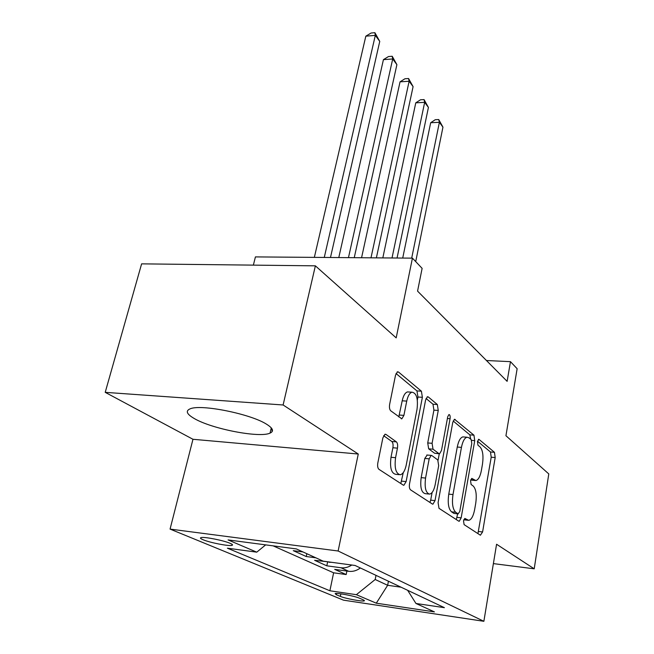 <?xml version="1.0" encoding="UTF-8"?>
<svg xmlns="http://www.w3.org/2000/svg" width="654" height="654" viewBox="0 0 654 654"><rect width="100%" height="100%" fill="white"/><g stroke="black" fill="none" stroke-linecap="round" stroke-linejoin="round"><path stroke-width="0.98" d="M463.522 520.854L464.103 524.631L480.396 535.217L482.595 531.955L495.184 457.555L494.465 452.331L478.99 439.382L477.428 441.425L477.976 445.219L480.036 446.919C482.783 450.099 483.6 455.813 482.489 464.078L481.409 470.332C480.224 476.455 478.376 479.864 475.875 480.567L471.796 478.417L470.553 480.698L471.117 484.491L473.226 486.045C476.038 489.045 476.88 494.751 475.752 503.171L474.649 509.556C473.365 516.08 471.395 519.677 468.73 520.347L464.855 518.45L463.522 520.854M194.32 418.56C212.01 428.991 259.777 438.196 270.053 433.111C274.149 431.264 273.053 428.337 266.767 424.348C251.128 414.007 200.631 403.82 190.069 408.873C185.311 410.941 186.725 414.17 194.32 418.56M203.034 539.722C209.762 542.632 228.696 546.352 231.9 545.379C233.151 545.06 232.571 544.381 230.151 543.335C223.709 540.449 204.342 536.615 201.13 537.588C199.813 537.915 200.451 538.626 203.034 539.722M385.983 434.428L385.108 434.223L382.884 437.845L377.824 462.934C377.342 466.057 377.726 468.19 378.96 469.335L403.232 485.104L403.902 485.26L406.126 481.581L422.378 397.305L421.405 391.19L398.523 372.044L397.518 371.791L395.539 375.102L389.637 404.376C389.171 407.417 389.539 409.559 390.732 410.802L401.85 418.822L403.91 415.38L406.731 401.098C407.851 395.981 409.592 393.005 411.955 392.196C416.549 392.972 418.241 398.678 417.023 409.322L406.232 465.027C404.981 470.774 403.011 474.019 400.322 474.763C395.883 473.79 394.297 468.101 395.572 457.694L397.46 448.137C397.91 445.129 397.558 443.044 396.389 441.875L385.983 434.428L384.805 434.338M493.378 563.609L534.212 568.817L548.788 473.929L505.934 435.728L517.142 368.717L510.463 361.662L507.128 381.347L417.563 291.12L422.124 268.369L412.429 258.142L255.42 256.908L253.368 265.132M283.108 404.981L105.212 392.343L192.971 439.284L358.269 454.023L283.108 404.981L315.375 265.835L396.185 337.881L412.429 258.142M358.269 454.023L338.126 551.003L483.87 621.3L343.505 600.168L170.073 529.094L338.126 551.003M534.212 568.817L496.574 544.251L483.87 621.3M438.09 502.64L439.006 508.33L458.781 521.181L459.239 521.295L461.168 517.837L474.739 440.632L473.946 435.163L454.522 419.279L452.756 422.443L438.09 502.64M432.4 504.046L410.548 489.846C409.429 488.8 409.093 486.789 409.527 483.821L425.607 399.978L427.479 396.741L428.305 396.962L437.338 404.524L438.254 410.442L432.09 443.306L433.022 449.192L438.932 453.623L439.586 453.794L441.499 450.442L447.72 416.753L448.963 414.53C449.993 414.75 450.361 416.148 450.075 418.715L435.016 500.612L432.948 504.185L432.4 504.046M105.212 392.343L141.616 263.856L315.375 265.835M303.015 551.96L293.262 550.66L306.236 556.521L306.84 553.701M327.997 561.811L314.615 560.306L326.812 565.816L340.955 567.754C344.699 568.22 348.312 567.312 351.778 565.031M327.597 562.064L326.812 565.816M363.289 599.824L359.308 598.14C354.705 596.047 337.072 592.712 335.159 593.562L336.262 594.707L340.358 596.399C345.108 598.492 362.373 601.745 364.286 600.895L363.289 599.824M265.671 544.872L256.752 552.164L227.388 548.183L329.886 590.775L356.373 594.682L375.192 579.501L376.009 575.365M256.752 552.164L228.074 539.918L296.352 548.919L323.19 561.165L355.089 565.481L444.409 607.672L415.96 603.479L434.419 611.891L376.287 603.184L356.373 594.682M273.143 545.861L333.614 572.806L346.179 574.555L334.701 569.372L348.721 571.31C352.817 571.809 356.7 570.697 360.362 567.966M315.857 557.813L306.236 556.521M375.192 579.501L387.65 585.297L401.066 587.202M388.435 581.234L387.65 585.297L376.287 603.184M192.971 439.284L170.073 529.094M510.463 361.662L486.445 360.517M346.89 571.056L346.179 574.555M333.614 572.806L329.886 590.775M407.655 590.309L415.96 603.479M328.954 562.252L331.897 562.342M463.792 519.791L467.929 520.257M470.708 480.028L474.976 480.486M477.935 533.615L491.211 457.211L490.484 451.996L477.469 441.188M470.766 439.284L469.834 434.845L453.148 420.98M456.312 519.578L457.62 513.848M458.094 513.848L459.77 511.518L471.771 443.502L471.215 439.651L468.959 437.796L467.005 437.224C464.52 437.976 462.664 441.368 461.446 447.385L452.993 494.563C451.783 503.4 452.699 509.303 455.732 512.278L458.094 513.848L453.901 513.39L458.233 513.913M463.964 436.978L462.844 436.897C460.342 437.649 458.487 441.033 457.26 447.034L461.446 447.385M453.901 513.39L451.522 511.82C448.464 508.853 447.549 502.951 448.767 494.13L457.26 447.034M426.04 398.458L432.989 404.229L437.338 404.524M439.186 453.762L434.608 453.247L428.664 448.824L427.724 442.946L433.913 410.148L432.989 404.229M439.267 453.786L438.074 460.244M432.106 492.487L430.684 500.155L435.016 500.612M425.566 478.058C424.405 487.761 425.77 493.124 429.67 494.122C432.163 493.468 434.003 490.312 435.18 484.663L438.679 465.722L437.763 459.934L431.828 455.56L431.158 455.388L429.179 458.822L425.566 478.058L421.168 477.633C419.999 487.32 421.38 492.666 425.304 493.672L428.713 494.023M427.209 455.045L424.798 458.429L429.179 458.822M421.168 477.633L424.798 458.429M429.94 502.444L430.684 500.155M399.079 474.649L395.776 474.33C391.313 473.357 389.719 467.675 390.994 457.285L392.891 447.745C393.348 444.745 392.989 442.66 391.811 441.491L383.62 435.67M408.987 392.008L407.458 391.918C405.088 392.727 403.33 395.686 402.202 400.804L406.731 401.098M398.785 416.925L402.202 400.804M417.342 400.117L417.947 397.027L416.958 390.912L396.022 373.516M400.804 483.519L403.273 472.613M415.715 261.608L442.954 127.146L439.39 122.314L430.675 122.723L402.717 258.068M430.675 122.723L435.262 119.715L438.736 119.551L439.39 122.314L411.693 258.134M438.736 119.551L442.954 127.146M397.06 258.019L428.419 107.436L424.667 102.343L415.772 102.825L382.819 257.905M415.772 102.825L420.514 99.784L424.062 99.588L424.667 102.343L392.016 257.978M424.062 99.588L428.419 107.436M376.385 257.856L413.091 86.639L409.126 81.251L400.044 81.832L361.564 257.741M400.044 81.832L404.949 78.758L408.578 78.521L409.126 81.251L370.99 257.815M408.578 78.521L413.091 86.639M354.247 257.684L396.896 64.656L392.702 58.966L383.424 59.645L338.788 257.562M383.424 59.645L388.509 56.538L392.212 56.26L392.702 58.966L348.468 257.643M392.212 56.26L396.896 64.656M272.178 431.534L271.737 428.452M330.483 257.496L379.753 41.398L375.314 35.373L365.831 36.166L314.345 257.374M365.831 36.166L371.112 33.019L374.889 32.7L375.314 35.373L324.27 257.447M374.889 32.7L379.753 41.398M340.955 567.754L348.721 571.31M340.873 593.848L340.358 596.399M336.524 593.456L336.262 594.707M463.874 519.578L467.324 519.963M471.624 478.475L472.155 478.524M470.782 479.774L474.264 480.101M478.393 439.333L478.99 439.382M490.484 451.996L494.465 452.331M491.211 457.211L495.184 457.555M478.556 531.489L482.595 531.955M464.708 518.483L465.166 518.532M454.211 419.402L455.209 419.476M469.834 434.845L473.946 435.163M471.648 440.387L474.739 440.632M456.991 517.371L461.168 517.837M448.767 494.13L452.993 494.563M451.522 511.82L455.732 512.278M427.136 396.888L428.305 396.962M433.913 410.148L438.254 410.442M427.724 442.946L432.09 443.306M428.664 448.824L433.022 449.192M434.608 453.247L438.932 453.623M447.393 418.519L450.075 418.715M391.811 441.491L396.389 441.875M392.891 447.745L397.46 448.137M390.994 457.285L395.572 457.694M399.373 415.053L403.91 415.38M397.133 371.962L398.523 372.044M416.958 390.912L421.405 391.19M417.947 397.027L422.378 397.305M401.621 481.131L406.126 481.581M271.279 427.88L270.053 433.111M232.137 544.381L231.9 545.379M364.376 600.405L364.286 600.895M462.844 436.897L467.005 437.224M426.792 455.004L431.158 455.388M407.458 391.918L411.955 392.196M401.294 418.781L401.85 418.822M403.469 485.219L403.902 485.26"/></g></svg>
